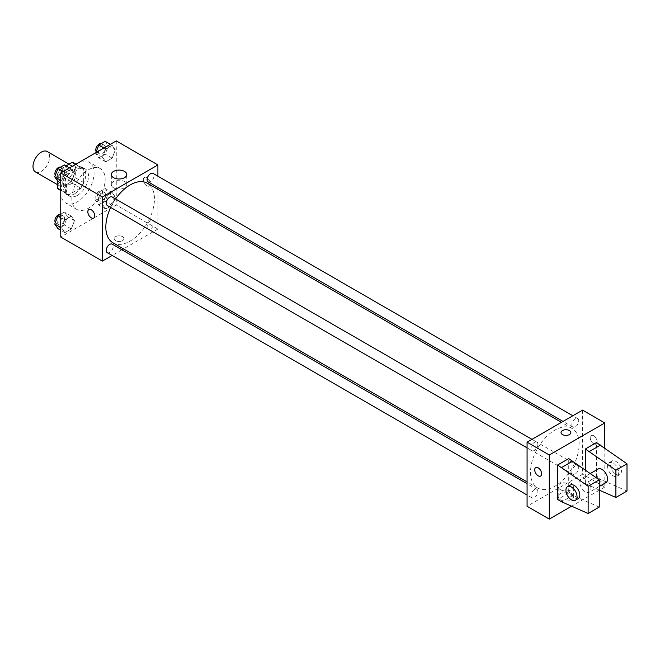 <?xml version="1.0" encoding="UTF-8"?>
<svg xmlns="http://www.w3.org/2000/svg" width="660" height="660" viewBox="0 0 660 660"><rect width="100%" height="100%" fill="white"/><g stroke="black" fill="none" stroke-linecap="round" stroke-linejoin="round"><path stroke-width="0.49" stroke-dasharray="3.3 2.47" d="M35.442 171.93A11.773 6.798 120 0 0 47.215 165.132A11.773 6.798 120 0 0 47.215 151.536M57.981 180.964A11.773 6.798 120 0 0 60.423 186.351A11.773 6.798 120 0 0 72.196 179.553A11.773 6.798 120 0 0 72.196 165.957A11.773 6.798 120 0 0 63.121 169.117A11.773 6.798 120 0 0 57.981 180.964M83.655 169.01L75.331 164.2L75.331 177.697A15.197 8.778 120 0 1 72.154 183.2L80.479 188.009A15.197 8.778 120 0 0 83.655 182.498L83.655 169.01A15.197 8.778 120 0 0 82.236 167.805A15.197 8.778 120 0 0 80.479 167.178L68.797 173.918L60.464 169.117L66.041 165.891M75.331 164.2A15.197 8.778 120 0 0 73.912 162.995M72.154 183.2L60.464 189.948A15.197 8.778 120 0 1 58.707 189.321M57.288 180.51L57.288 174.619A15.197 8.778 120 0 1 60.464 169.117M80.479 188.009L68.797 194.758L60.464 189.948M60.753 190.113L65.612 192.918L65.612 179.429L57.288 174.619M65.612 192.918A15.197 8.778 120 0 0 67.04 194.131A15.197 8.778 120 0 0 68.797 194.758M68.797 173.918A15.197 8.778 120 0 0 65.612 179.429M74.638 193.784A15.7 9.067 -60 0 1 66.784 194.56A15.7 9.067 -60 0 1 66.784 176.435A15.7 9.067 -60 0 1 82.483 167.368A15.7 9.067 -60 0 1 84.892 179.949A15.7 9.067 -60 0 1 74.638 193.784M77.41 195.385A15.7 9.067 120 0 0 87.673 181.549A15.7 9.067 120 0 0 85.264 168.968A15.7 9.067 120 0 0 73.161 173.176A15.7 9.067 120 0 0 66.305 188.974A15.7 9.067 120 0 0 69.564 196.168A15.7 9.067 120 0 0 77.41 195.385M80.479 167.178L75.619 164.373M83.655 182.498L75.331 177.697M60.753 192.184A23.554 13.596 120 0 0 65.637 202.966A23.554 13.596 120 0 0 89.191 189.362A23.554 13.596 120 0 0 89.191 162.17A23.554 13.596 120 0 0 71.041 168.481A23.554 13.596 120 0 0 60.753 192.184M71.857 198.594A23.554 13.596 120 0 0 76.741 209.377A23.554 13.596 120 0 0 100.287 195.773A23.554 13.596 120 0 0 100.287 168.581A23.554 13.596 120 0 0 82.137 174.892A23.554 13.596 120 0 0 71.857 198.594M115.351 197.068L112.15 205.334L105.74 209.03L102.531 204.476L105.74 196.21L112.15 192.514L115.351 197.068L112.15 205.334L105.74 209.03L102.531 204.476L105.74 196.21L112.15 192.514L115.351 197.068L108.413 193.066L105.212 201.325L98.802 205.029L95.593 200.467L98.802 192.208L105.212 188.504L108.413 193.066M115.351 149.894L112.15 158.152L105.74 161.857L102.531 157.294L105.74 149.036L112.15 145.332L115.351 149.894L112.15 158.152L105.74 161.857L102.531 157.294L105.74 149.036L112.15 145.332L115.351 149.894L108.413 145.885L105.212 154.143L98.802 157.847L95.593 153.285L95.816 152.707M116.267 140.902L116.267 205.004L60.753 237.055M74.497 220.663L71.288 228.921L64.878 232.625L61.677 228.063L64.878 219.805L71.288 216.1L74.497 220.663L71.288 228.921L64.878 232.625L61.677 228.063L64.878 219.805L71.288 216.1L74.497 220.663L67.559 216.653L64.35 224.911L57.94 228.616M74.497 173.481L71.288 181.739L64.878 185.444L61.677 180.881L64.878 172.623L71.288 168.919L74.497 173.481L71.288 181.739L64.878 185.444L61.677 180.881L64.878 172.623L71.288 168.919L74.497 173.481L67.559 169.471L64.35 177.738L57.94 181.434M157.905 189.337L157.905 229.045L116.267 205.004M157.905 229.045L123.519 248.894M121.951 249.793L112.142 255.461M115.574 240.661A4.909 2.83 0 0 0 120.928 241.271A4.909 2.83 0 0 0 123.956 238.656A4.909 2.83 0 0 0 119.047 235.826A4.909 2.83 0 0 0 114.139 238.656A4.909 2.83 0 0 0 115.574 240.661A4.909 2.83 0 0 0 120.928 241.271A4.909 2.83 0 0 0 123.956 238.656A4.909 2.83 0 0 0 119.047 235.818A4.909 2.83 0 0 0 114.139 238.656A4.909 2.83 0 0 0 115.574 240.652M112.959 242.797A34.386 19.849 120 0 0 147.345 222.94A34.386 19.849 120 0 0 147.345 183.232M115.582 198.94A34.386 19.849 120 0 0 110.682 207.438M157.905 176.195L157.905 187.531M148.129 181.88A4.909 2.83 120 0 0 153.029 179.05A4.909 2.83 120 0 0 153.029 173.382M147.106 226.809A4.909 2.83 120 0 0 148.129 229.061A4.909 2.83 120 0 0 153.029 226.223A4.909 2.83 120 0 0 153.029 220.564A4.909 2.83 120 0 0 149.251 221.875A4.909 2.83 120 0 0 147.106 226.809M107.267 252.648A4.909 2.83 120 0 0 112.175 249.818A4.909 2.83 120 0 0 112.175 244.15M112.175 196.969A4.909 2.83 -60 0 1 113.19 199.213A4.909 2.83 -60 0 1 111.045 204.154A4.909 2.83 -60 0 1 107.267 205.466M143.335 179.759A4.909 2.83 -120 0 0 145.472 184.701A4.909 2.83 -120 0 0 149.259 186.013A4.909 2.83 -120 0 0 149.259 180.345A4.909 2.83 -120 0 0 144.35 177.515A4.909 2.83 -120 0 0 143.335 179.759A4.909 2.83 -120 0 0 145.472 184.701A4.909 2.83 -120 0 0 149.259 186.013A4.909 2.83 -120 0 0 149.259 180.345A4.909 2.83 -120 0 0 144.35 177.515A4.909 2.83 -120 0 0 143.335 179.759M88.836 209.566L88.836 209.566A4.909 2.83 60 0 1 92.623 210.878A4.909 2.83 60 0 1 94.759 215.82A4.909 2.83 60 0 1 93.745 218.064L93.745 218.064M113.586 187.836A7.722 4.455 180 0 1 111.325 184.685A7.722 4.455 180 0 1 119.047 180.221A7.722 4.455 180 0 1 126.769 184.685A7.722 4.455 180 0 1 122.001 188.801A7.722 4.455 180 0 1 113.586 187.836M530.516 472.238A34.386 19.849 120 0 0 537.636 487.979A34.386 19.849 120 0 0 572.022 468.13A34.386 19.849 120 0 0 572.022 428.422A34.386 19.849 120 0 0 545.523 437.638A34.386 19.849 120 0 0 530.516 472.238M537.875 444.403A4.909 2.83 -60 0 1 535.73 449.344A4.909 2.83 -60 0 1 531.952 450.656A4.909 2.83 -60 0 1 531.952 444.988A4.909 2.83 -60 0 1 536.852 442.159A4.909 2.83 -60 0 1 537.875 444.403M571.791 471.999A4.909 2.83 120 0 0 572.806 474.251A4.909 2.83 120 0 0 577.714 471.413A4.909 2.83 120 0 0 577.714 465.745A4.909 2.83 120 0 0 573.936 467.065A4.909 2.83 120 0 0 571.791 471.999M530.937 495.594A4.909 2.83 120 0 0 531.952 497.838A4.909 2.83 120 0 0 536.852 495A4.909 2.83 120 0 0 536.852 489.34A4.909 2.83 120 0 0 533.074 490.652A4.909 2.83 120 0 0 530.937 495.594M571.791 424.826A4.909 2.83 120 0 0 572.806 427.069A4.909 2.83 120 0 0 577.714 424.231A4.909 2.83 120 0 0 577.714 418.572A4.909 2.83 120 0 0 573.936 419.884A4.909 2.83 120 0 0 571.791 424.826M582.59 410.124L582.59 474.227L527.076 506.278M560.48 499.818A7.722 4.455 0 0 0 568.887 500.783A7.722 4.455 0 0 0 573.655 496.666A7.722 4.455 0 0 0 565.933 492.212A7.722 4.455 0 0 0 558.212 496.666A7.722 4.455 0 0 0 560.48 499.818M604.791 447.959L604.791 487.047L582.59 474.227M604.791 487.047L599.371 490.182M599.247 490.256L571.61 506.204M560.48 489.687A7.722 4.455 180 0 1 558.212 486.535A7.722 4.455 180 0 1 565.933 482.08A7.722 4.455 180 0 1 573.655 486.535A7.722 4.455 180 0 1 568.887 490.652A7.722 4.455 180 0 1 560.48 489.687M593.695 435.765A4.909 2.83 -120 0 0 591.236 435.526A4.909 2.83 -120 0 0 591.236 441.185A4.909 2.83 -120 0 0 596.145 444.023A4.909 2.83 -120 0 0 596.896 440.088A4.909 2.83 -120 0 0 593.695 435.765M593.687 435.765A4.909 2.83 60 0 1 596.896 440.088A4.909 2.83 60 0 1 596.145 444.023A4.909 2.83 60 0 1 591.236 441.193A4.909 2.83 60 0 1 591.236 435.526A4.909 2.83 60 0 1 593.687 435.765M561.025 432.564L561.025 432.564A4.909 2.83 0 0 0 564.061 435.179A4.909 2.83 0 0 0 569.407 434.569A4.909 2.83 0 0 0 570.842 432.564L570.842 432.564M540.631 476.074L540.631 476.074A4.909 2.83 -120 0 0 540.631 470.407A4.909 2.83 -120 0 0 535.73 467.569L535.73 467.569M599.247 507.078L572.872 495.462L568.714 493.061L568.714 458.601M568.714 493.061L557.609 499.471M627 491.056L600.633 479.44L596.467 477.031L585.362 483.442L585.362 469.928M596.467 477.031L596.467 442.579M598.092 469.029A7.854 4.529 -120 0 0 596.467 472.626A7.854 4.529 -120 0 0 599.89 480.529A7.854 4.529 -120 0 0 605.946 482.633M585.362 483.442L599.247 490.124M579.81 482.237A7.854 4.529 60 0 1 581.435 478.648A7.854 4.529 60 0 1 587.491 480.752A7.854 4.529 60 0 1 590.914 488.647A7.854 4.529 60 0 1 589.289 492.244A7.854 4.529 60 0 1 583.242 490.141A7.854 4.529 60 0 1 579.81 482.237M578.185 498.655A7.854 4.529 60 0 1 574.258 498.267A7.854 4.529 60 0 1 569.135 491.345A7.854 4.529 60 0 1 570.339 485.059M618.676 472.626A7.854 4.529 60 0 1 617.051 476.223A7.854 4.529 60 0 1 613.123 475.827A7.854 4.529 60 0 1 607.992 468.913A7.854 4.529 60 0 1 609.196 462.619A7.854 4.529 60 0 1 615.244 464.722A7.854 4.529 60 0 1 618.676 472.626M615.895 474.227A7.854 4.529 -120 0 0 619.822 474.614A7.854 4.529 -120 0 0 619.822 465.556A7.854 4.529 -120 0 0 611.968 461.018A7.854 4.529 -120 0 0 610.772 467.313A7.854 4.529 -120 0 0 615.895 474.227M600.633 479.44L589.529 485.851M572.872 495.462L561.767 501.872M64.35 164.917L67.559 169.471M57.676 175.18A4.909 2.83 120 0 0 58.691 177.424A4.909 2.83 120 0 0 63.599 174.595A4.909 2.83 120 0 0 63.599 168.927A4.909 2.83 120 0 0 59.821 170.239A4.909 2.83 120 0 0 57.676 175.18M71.288 181.739L64.35 177.738M64.878 185.444L60.753 183.059M61.677 180.881L60.753 180.353M64.878 172.623L63.104 171.6M71.288 168.919L69.514 167.896M55.349 175.288A4.909 2.83 120 0 0 55.918 175.824A4.909 2.83 120 0 0 60.827 172.986A4.909 2.83 120 0 0 60.827 167.326A4.909 2.83 120 0 0 60.448 167.17M105.212 141.322L108.413 145.885M98.538 151.585A4.909 2.83 120 0 0 99.553 153.838A4.909 2.83 120 0 0 104.453 151A4.909 2.83 120 0 0 104.453 145.34A4.909 2.83 120 0 0 100.675 146.652A4.909 2.83 120 0 0 98.538 151.585M112.15 158.152L105.212 154.143M105.74 161.857L98.802 157.847M102.531 157.294L95.593 153.285M105.74 149.036L103.958 148.005M112.15 145.332L110.368 144.309M96.212 151.701A4.909 2.83 120 0 0 96.772 152.229A4.909 2.83 120 0 0 101.681 149.399A4.909 2.83 120 0 0 101.681 143.731A4.909 2.83 120 0 0 101.31 143.575M60.753 214.17L64.35 212.091L67.559 216.653M57.676 222.354A4.909 2.83 120 0 0 58.691 224.606A4.909 2.83 120 0 0 63.599 221.768A4.909 2.83 120 0 0 63.599 216.109A4.909 2.83 120 0 0 59.821 217.421A4.909 2.83 120 0 0 57.676 222.354M71.288 228.921L64.35 224.911M64.878 232.625L60.753 230.241M61.677 228.063L60.753 227.535M64.878 219.805L60.753 217.421M71.288 216.1L64.35 212.091M55.349 222.47A4.909 2.83 120 0 0 55.918 223.006A4.909 2.83 120 0 0 60.827 220.168A4.909 2.83 120 0 0 60.827 214.5A4.909 2.83 120 0 0 60.448 214.343M98.538 198.767A4.909 2.83 120 0 0 99.553 201.011A4.909 2.83 120 0 0 104.453 198.181A4.909 2.83 120 0 0 104.453 192.514A4.909 2.83 120 0 0 100.675 193.834A4.909 2.83 120 0 0 98.538 198.767M112.15 205.334L105.212 201.325M105.74 209.03L98.802 205.029M102.531 204.476L95.593 200.467M105.74 196.21L98.802 192.208M112.15 192.514L105.212 188.504M95.758 197.167A4.909 2.83 120 0 0 96.772 199.411A4.909 2.83 120 0 0 101.681 196.581A4.909 2.83 120 0 0 101.681 190.913A4.909 2.83 120 0 0 97.903 192.225A4.909 2.83 120 0 0 95.758 197.167M57.288 184.544L60.423 186.351M69.061 164.15L72.196 165.957M85.264 168.968L82.483 167.368M69.564 196.168L66.784 194.56M82.236 167.805L75.958 164.175M67.04 194.131L60.753 190.501M100.287 168.581L89.191 162.17M76.741 209.377L65.637 202.966M126.769 184.685L126.769 174.554M111.325 184.685L111.325 174.554M572.022 428.422L561.462 422.326M537.636 487.979L527.076 481.882M527.076 447.843L531.952 450.656M531.985 439.345L536.852 442.159M577.714 465.745L153.029 220.564M572.806 474.251L148.129 229.061M536.852 489.34L527.076 483.689M531.952 497.838L527.076 495.025M577.714 418.572L572.839 415.759M572.806 427.069L563.029 421.418M573.655 496.666L573.655 486.535M558.212 496.666L558.212 486.535M590.362 473.492L581.435 478.648M599.247 486.502L589.289 492.244M611.968 461.018L609.196 462.619M619.822 474.614L617.051 476.223M63.599 168.927L60.827 167.326M58.691 177.424L55.918 175.824M104.453 145.34L101.681 143.731M99.553 153.838L96.772 152.229M63.599 216.109L60.827 214.5M58.691 224.606L55.918 223.006M104.453 192.514L101.681 190.913M99.553 201.011L96.772 199.411"/><path stroke-width="0.99" d="M69.061 164.15L47.215 151.536A11.773 6.798 120 0 0 38.14 154.688A11.773 6.798 120 0 0 33 166.543A11.773 6.798 120 0 0 35.442 171.93L57.288 184.544M66.041 165.891L72.154 162.368A15.197 8.778 120 0 1 73.912 162.995L75.958 164.175M60.753 190.113L57.288 188.108A15.197 8.778 120 0 0 58.707 189.321L60.753 190.501M57.288 188.108L57.288 180.51M75.619 164.373L72.154 162.368M112.142 255.461L102.391 261.088L60.753 237.055L60.753 172.953L116.267 140.902L157.905 164.942L157.905 176.195M123.519 248.894L121.951 249.793M110.682 207.438A34.386 19.849 120 0 0 105.831 227.056A34.386 19.849 120 0 0 112.959 242.797L527.076 481.882M561.462 422.326L147.345 183.232A34.386 19.849 120 0 0 115.582 198.94M157.905 187.531L157.905 189.337M102.391 261.088L102.391 196.985L157.905 164.942M572.839 415.759L153.029 173.382A4.909 2.83 120 0 0 149.251 174.694A4.909 2.83 120 0 0 147.106 179.636A4.909 2.83 120 0 0 148.129 181.88L563.029 421.418M527.076 483.689L112.175 244.15A4.909 2.83 120 0 0 108.388 245.462A4.909 2.83 120 0 0 106.252 250.404A4.909 2.83 120 0 0 107.267 252.648L527.076 495.025M527.076 447.843L107.267 205.466A4.909 2.83 -60 0 1 107.267 199.807A4.909 2.83 -60 0 1 112.175 196.969L531.985 439.345M102.391 196.985L60.753 172.953M113.586 177.705A7.722 4.455 180 0 1 111.325 174.554A7.722 4.455 180 0 1 119.047 170.099A7.722 4.455 180 0 1 126.769 174.554A7.722 4.455 180 0 1 122.001 178.67A7.722 4.455 180 0 1 113.586 177.705M94.759 215.82A4.909 2.83 60 0 1 93.745 218.064A4.909 2.83 60 0 1 88.836 215.234A4.909 2.83 60 0 1 88.836 209.566A4.909 2.83 60 0 1 92.614 210.878A4.909 2.83 60 0 1 94.759 215.82M93.745 218.064A4.909 2.83 60 0 1 88.836 215.226A4.909 2.83 60 0 1 88.836 209.566M571.61 506.204L549.277 519.098L527.076 506.278L527.076 442.175L582.59 410.124L604.791 422.944L604.791 447.959M569.407 434.569A4.909 2.83 180 0 1 564.061 435.179A4.909 2.83 180 0 1 561.025 432.564A4.909 2.83 180 0 1 565.933 429.726A4.909 2.83 180 0 1 570.842 432.564A4.909 2.83 180 0 1 569.407 434.569M549.277 519.098L549.277 454.996L527.076 442.175M549.277 454.996L604.791 422.944M570.842 432.564A4.909 2.83 0 0 0 565.933 429.734A4.909 2.83 0 0 0 561.025 432.564M535.73 467.569A4.909 2.83 -120 0 0 534.971 471.504A4.909 2.83 -120 0 0 538.181 475.827A4.909 2.83 60 0 1 534.971 471.504A4.909 2.83 60 0 1 535.722 467.577A4.909 2.83 60 0 1 540.631 470.407A4.909 2.83 60 0 1 540.631 476.074A4.909 2.83 60 0 1 538.181 475.827A4.909 2.83 -120 0 0 540.631 476.074M557.609 499.471L557.609 465.011L588.142 486.247L588.142 513.488L561.767 501.872L557.609 499.471M588.142 513.488L599.247 507.078L599.247 479.837L568.714 458.601L557.609 465.011M585.362 469.928L585.362 448.99L596.467 442.579L627 463.815L627 491.056L615.895 497.467L615.895 470.225L585.362 448.99M599.247 486.502L605.946 482.633A7.854 4.529 -120 0 0 605.946 473.566A7.854 4.529 -120 0 0 598.092 469.029L590.362 473.492M599.247 490.124L615.895 497.467M567.559 486.659L570.339 485.059A7.854 4.529 60 0 1 578.185 489.588A7.854 4.529 60 0 1 578.185 498.655L575.413 500.255A7.854 4.529 60 0 1 571.486 499.867A7.854 4.529 60 0 1 566.354 492.954A7.854 4.529 60 0 1 567.559 486.659A7.854 4.529 60 0 1 575.413 491.188A7.854 4.529 60 0 1 575.413 500.255M627 463.815L615.895 470.225M599.247 479.837L588.142 486.247M600.633 444.98L589.529 451.39M572.872 461.01L561.767 467.42M60.753 183.059L57.94 181.434L54.739 176.88L57.94 168.613L64.35 164.917L69.514 167.896M60.753 180.353L54.739 176.88M63.104 171.6L57.94 168.613M60.448 167.17A4.909 2.83 120 0 0 56.818 168.886A4.909 2.83 120 0 0 54.904 173.58A4.909 2.83 120 0 0 55.349 175.288M95.816 152.707L98.802 145.027L105.212 141.322L110.368 144.309M103.958 148.005L98.802 145.027M101.31 143.575A4.909 2.83 120 0 0 97.68 145.299A4.909 2.83 120 0 0 95.758 149.985A4.909 2.83 120 0 0 96.212 151.701M60.753 230.241L57.94 228.616L54.739 224.053L57.94 215.795L60.753 214.17M60.753 227.535L54.739 224.053M60.753 217.421L57.94 215.795M60.448 214.343A4.909 2.83 120 0 0 56.818 216.067A4.909 2.83 120 0 0 54.904 220.753A4.909 2.83 120 0 0 55.349 222.47"/></g></svg>
